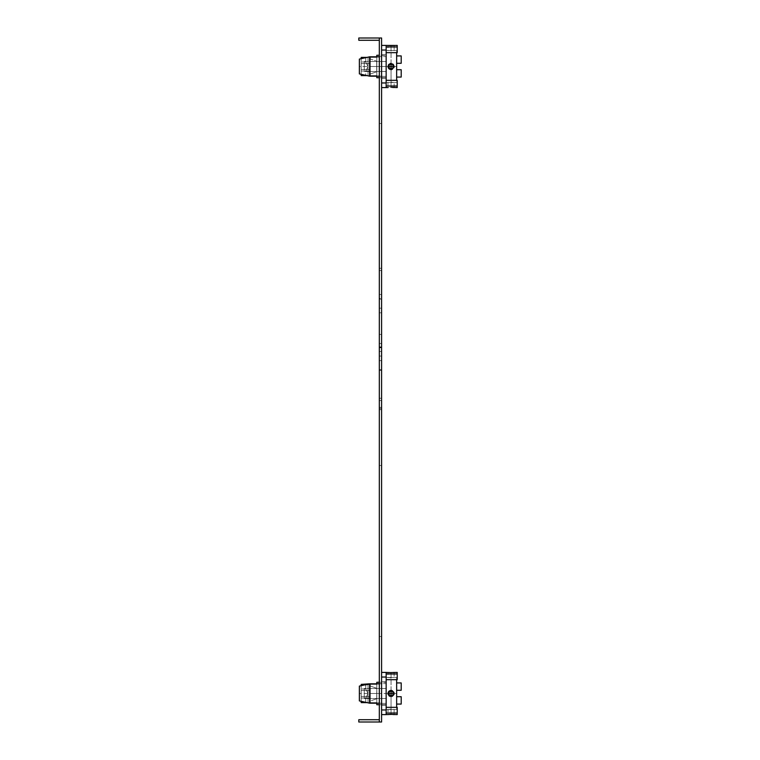 <?xml version="1.0" encoding="UTF-8"?>
<svg xmlns="http://www.w3.org/2000/svg" width="760" height="760" viewBox="0 0 760 760"><rect width="100%" height="100%" fill="white"/><g stroke="black" fill="none" stroke-linecap="round" stroke-linejoin="round"><path stroke-width="0.57" stroke-dasharray="3.8 2.85" d="M381.596 672.41L381.596 714.59L381.596 672.41L386.156 672.41L381.596 672.41L386.156 672.41L386.156 714.59L386.156 713.022L386.156 714.59L381.596 714.59L386.156 714.59L386.156 707.322L386.156 714.59L386.156 709.963L386.156 714.59L389.253 714.438M381.596 703.19L381.596 683.81L381.596 703.19L381.596 683.81L381.596 703.19L381.596 683.81L381.596 703.19L379.316 703.19L379.316 683.81L381.596 683.81L369.626 683.81L369.626 703.19L369.626 693.5L369.626 703.19L381.596 703.19M381.596 698.497L381.596 681.815L381.596 705.185L381.596 698.497L386.156 698.497L386.156 705.185L386.156 681.815L386.156 698.497L381.596 698.497L381.596 688.503L386.156 688.503L386.156 681.815L386.156 705.185L386.156 688.503L381.596 688.503L386.156 688.503L381.596 688.503L381.596 682.271L381.596 704.729L381.596 682.271L381.596 698.497L379.316 698.497L379.316 704.729L379.316 682.271L379.316 704.729L379.316 688.503L379.316 698.497L381.596 698.497L379.316 698.497L381.596 698.497L381.596 705.185L381.596 681.815L381.596 688.503L379.316 688.503L381.596 688.503L379.316 688.503L381.596 688.503L381.596 698.497L386.156 698.497L381.596 698.497M390.155 672.619L397.214 672.41L397.214 673.977L397.214 672.41L397.214 673.977L386.156 673.977L386.156 679.678L386.156 673.977L397.214 673.977L397.214 679.678L386.156 679.678L386.156 677.54L386.156 693.5L386.156 672.41L386.156 679.678L397.214 679.678L397.214 677.54L397.214 679.678L386.156 679.678M386.156 688.484L386.156 698.516L386.156 688.484L386.156 698.516L364.268 698.516L364.268 688.484L386.156 688.484L364.268 688.484L364.268 698.516L386.156 698.516L386.156 688.484M397.214 713.022L397.214 707.322L397.214 713.022L386.156 713.022L386.156 707.322L397.214 707.322L397.214 714.59L397.214 713.022L386.156 713.022L397.214 713.022L397.214 714.59L394.108 714.59M391.932 714.381L387.98 714.59L387.98 709.46L391.058 709.156L387.98 709.46L388.303 714.542M390.137 714.381L391.058 714.362L391.058 696.578L393.243 695.666L393.946 694.573M391.058 709.156L387.98 709.46L394.136 709.46L391.058 709.156M396.644 679.678L396.644 677.54L386.156 677.54L386.156 709.46L386.156 677.54L394.136 677.54L387.98 677.54L391.058 677.844L387.98 677.54L387.98 672.41L388.692 672.505M369.626 703.19L359.366 700.91L359.366 686.09M392.131 690.612L393.927 692.389M393.946 692.445L394.136 693.5L392.169 696.369M387.98 693.452L388.949 691.258M390.165 690.555L388.635 691.6M396.644 682.926L396.644 690.289L396.644 682.926L401.204 682.926L401.204 690.289L401.204 682.926L401.204 690.289L396.644 690.289L396.644 682.926L396.644 696.711L401.204 696.711L401.204 704.073L401.204 696.711L396.644 696.711L396.644 704.073L396.644 677.54L396.644 707.322M392.141 696.378L391.058 696.578L388.246 694.754M396.644 696.711L396.644 709.46L396.644 696.711L401.204 696.711L401.204 704.073L396.644 704.073M386.156 703.37L376.808 703.37L386.156 703.37L386.156 682.271L386.156 703.37M376.808 683.63L386.156 683.63L376.808 683.63L376.808 682.271L376.808 688.265L376.808 683.63M376.808 683.81L376.808 703.19M379.316 704.729L386.156 704.729L376.808 704.729L376.808 682.271L386.156 682.271L379.316 682.271M376.808 698.734L376.808 693.5L376.808 703.37L376.808 698.734L370.31 701.005L370.31 696.531L370.31 702.62L370.31 701.005L376.694 698.734L376.808 688.265L370.31 685.995L376.694 688.265L376.808 698.734M367.061 702.62L365.75 702.62L365.75 698.06L361.19 698.06L361.19 684.38L365.75 684.38L365.75 688.94L368.03 693.5L365.75 698.06L361.19 698.06L370.31 698.06L361.19 698.06L361.19 702.62L361.19 698.06L361.19 702.62L365.75 702.62L365.75 698.06L368.03 693.5L365.75 688.94L365.75 684.38L368.03 684.38L368.03 702.62L368.03 684.38L368.03 693.5L368.03 684.38L370.31 684.38L370.31 702.62L370.31 696.531L361.19 696.531L370.31 696.531L370.31 702.62L368.03 702.62L368.03 693.5L368.03 702.62L370.31 702.62L361.19 702.62L370.31 702.62L370.31 684.38L370.31 702.62L370.31 684.38L370.31 690.469L370.31 684.38L361.19 684.38L370.31 684.38L361.19 685.681L361.19 698.06L361.19 696.531L370.31 696.531L361.19 696.531L361.19 684.38L361.19 690.469L370.31 690.469L361.19 690.469L370.31 690.469L370.31 696.531L370.31 690.469L361.19 690.469L361.19 701.318M379.316 719.72L379.316 722L358.796 722L358.796 719.72L379.316 719.72L379.316 38L379.316 40.28L358.796 40.28L358.796 38L379.316 38L379.316 40.28M379.316 298.49L379.316 409.64L379.316 298.49L381.596 298.49L381.596 268.28L381.596 409.64L381.596 268.28L381.596 409.64L381.596 298.49L379.316 298.49M379.316 400.52L379.316 409.64L379.316 400.52L381.596 400.52L379.316 400.52M379.316 76.19L381.596 76.19L379.316 76.19L381.596 76.19L381.596 56.81L381.596 76.19L381.596 56.81L381.596 76.19L369.626 76.19L359.366 73.91L359.366 66.5L359.366 73.91L359.366 66.5L386.156 66.5L379.316 66.5L381.596 66.5L379.316 66.5L381.596 66.5L379.316 66.5L381.596 66.5L379.316 66.5L381.596 66.5L379.316 66.5L381.596 66.5L379.316 66.5L381.596 66.5L379.316 66.5L381.596 66.5L379.316 66.5L379.316 76.19L379.316 56.81L379.316 76.19L379.316 66.5L381.596 66.5L381.596 76.19L381.596 56.81L381.596 76.19L381.596 66.5L386.156 66.5L386.156 45.41L381.596 45.41L381.596 87.59L381.596 45.41L381.596 50.036L381.596 45.41L386.156 45.41L386.156 87.59L386.156 55.271L386.156 82.46L386.156 80.322L397.214 80.322L397.214 82.46L397.214 80.322L386.156 80.322L386.156 87.59L381.596 87.59L386.156 87.59L386.156 46.977L397.214 46.977L386.156 46.977L386.156 45.41L386.156 77.729L386.156 66.5L387.98 66.453M379.316 683.81L381.596 683.81L379.316 683.81L379.316 703.19M379.316 61.503L379.316 77.729L379.316 55.271L379.316 61.503L381.596 61.503L381.596 55.271L381.596 77.729L381.596 55.271L381.596 77.729L381.596 61.503L379.316 61.503L381.596 61.503L381.596 71.497L379.316 71.497L381.596 71.497L381.596 54.815L381.596 78.185L381.596 54.815L381.596 61.503L386.156 61.503L379.316 61.503M379.316 268.28L381.596 268.28L379.316 268.28M379.316 38L381.596 38L381.596 722L379.316 722M381.596 370.31L379.316 370.31L381.596 370.31M379.316 71.497L386.156 71.497L386.156 61.503L386.156 78.185L386.156 54.815L386.156 78.185L386.156 71.497L379.316 71.497M381.596 45.41L386.156 45.41L386.156 82.963L381.596 82.963L381.596 50.036L381.596 87.59L381.596 82.963L386.156 82.963L386.156 87.59L386.156 50.036L386.156 87.59L388.74 87.495L387.98 87.59L387.98 82.46L394.136 82.46L387.98 82.46L387.98 87.59M386.156 61.484L386.156 71.516L386.156 61.484L364.268 61.484L364.268 71.516L364.268 61.484L364.268 71.516L386.156 71.516L386.156 61.484L386.156 71.516L364.268 71.516L364.268 61.484L386.156 61.484M389.358 69.065L391.058 69.578L391.058 87.362L397.214 87.59L397.214 86.022L386.156 86.022L397.214 86.022L397.214 87.59L397.214 80.322L397.214 86.022L386.156 86.022M394.136 87.59L394.136 82.46L391.058 82.156L394.136 82.46L394.136 87.59L393.566 87.514M392.91 87.447L391.903 87.381M391.01 87.362L390.165 87.381M394.136 45.41L394.136 50.54L387.98 50.54L394.136 50.54L387.98 50.54L394.136 50.54L394.136 45.41L397.214 45.41L397.214 52.678L386.156 52.678L397.214 52.678L397.214 46.977L386.156 46.977M388.236 45.448L388.778 45.514M388.18 45.438L390.469 45.628M397.214 46.977L397.214 52.678L397.214 50.54L397.214 52.678L397.214 50.54L397.214 52.678L386.156 52.678M386.156 71.497L381.596 71.497L386.156 71.497M379.316 56.81L369.626 56.81L369.626 76.19M376.808 56.81L376.808 66.5L359.366 66.5L359.366 59.09L359.366 66.5L359.366 59.09L369.626 56.81M379.316 77.729L386.156 77.729L376.808 77.729L376.808 66.5L376.808 77.729L376.808 76.37L386.156 76.37L386.156 77.729L386.156 56.63L386.156 76.37L376.808 76.37L376.808 66.5L376.808 76.19M396.644 52.678L396.644 66.5L394.136 66.5L392.217 63.65L394.136 66.5L393.233 68.675L391.799 69.493M391.989 63.564L391.058 63.422L387.98 66.5L388.379 64.989M394.136 66.5L396.644 66.5L396.644 82.46L396.644 55.926L396.644 63.289L396.644 55.926L396.644 63.289L401.204 63.289L401.204 55.926L401.204 63.289L396.644 63.289L396.644 80.322M388.284 67.82L388.977 68.77M389.633 69.227L390.592 69.54M391.058 87.362L391.058 69.578L393.908 67.659M396.644 69.711L401.204 69.711L396.644 69.711L401.204 69.711L401.204 77.073L401.204 69.711L401.204 77.073L396.644 77.073L396.644 69.711L396.644 77.073M376.808 56.63L386.156 56.63L376.808 56.63L376.808 55.271L376.808 61.265L376.808 56.63M370.31 74.005L376.808 71.734L370.31 74.005L370.31 75.62L370.31 69.53L370.31 74.005M387.98 66.5L376.808 66.5L376.808 55.271L386.156 55.271L379.316 55.271M361.19 58.681L361.19 75.62L361.19 61.94L361.19 63.469L370.31 63.469L370.31 57.38L367.061 57.38L370.31 57.38L370.31 58.995L376.808 61.265L370.31 58.995L370.31 57.38L370.31 75.62L370.31 57.38L370.31 75.62L370.31 57.428L370.31 69.53L361.19 69.53L361.19 74.319M367.061 75.62L361.19 75.62L361.19 69.53L370.31 69.53L370.31 75.572L370.31 69.53L361.19 69.53L361.19 63.469L361.19 69.53L370.31 69.53L370.31 63.469L361.19 63.469L361.19 57.38L361.19 61.94L361.19 57.38L365.75 57.38L365.75 61.94L368.03 66.5L368.03 57.38L368.03 75.62L370.31 75.62L367.061 75.62L370.31 75.62L368.03 75.62L368.03 57.38L370.31 57.38L368.03 57.38L368.03 66.5L365.75 71.06L365.75 75.62L365.75 71.06L368.03 66.5L365.75 61.94L365.75 57.38L367.061 57.38M376.694 61.265L376.694 71.734L376.694 61.265M370.31 58.995L370.31 63.469L370.31 58.995M381.596 714.59L381.596 709.963L381.596 714.59L386.156 714.59M386.156 707.322L397.214 707.322L386.156 707.322L386.156 713.022M386.156 677.036L386.156 709.963L386.156 672.41L386.156 677.036L381.596 677.036M386.156 673.977L397.214 673.977L397.214 679.678L397.214 673.977M394.06 672.419L394.136 677.54L397.214 677.54L394.136 677.54L394.136 672.41M388.607 672.495L389.196 672.553M389.253 672.562L390.137 672.619M390.25 672.619L391.058 672.638M394.06 714.581L394.136 709.46L397.214 709.46L397.214 707.322L397.214 709.46L394.136 709.46L394.136 714.59M392.882 714.447L391.96 714.381M389.196 714.447L390.25 714.381M364.268 688.484L364.268 698.516L364.268 688.484M359.366 700.91L359.366 693.5L359.366 700.91M393.927 694.611L394.136 693.5L396.644 693.5L394.136 693.5L393.946 692.426M388.075 694.279L387.98 693.528M388.189 694.621L388.892 695.685M389.947 696.369L391.058 696.578L391.058 714.362M392.131 696.388L391.058 696.578M392.141 690.621L393.927 692.379M387.98 693.5L359.366 693.5L387.98 693.5L388.274 692.189M388.873 691.334L388.189 692.389M392.169 690.631L391.058 690.422L391.058 672.41L391.058 690.422M386.156 672.41L387.98 672.41L387.98 677.54L386.156 677.54L396.644 677.54L396.644 690.289L401.204 690.289L396.644 690.289M381.596 87.59L386.156 87.59M386.156 45.41L387.98 45.41L387.98 50.54L386.156 50.54L396.644 50.54L396.644 63.289L396.644 50.54L386.156 50.54L387.98 50.54L387.98 45.41L391.932 45.619M392.91 45.553L393.965 45.438M393.908 87.561L393.395 87.495M392.996 87.457L391.675 87.371M386.156 80.322L397.214 80.322L397.214 86.022M386.156 61.503L381.596 61.503L386.156 61.503M387.98 66.538L388.445 68.124M391.058 69.578L392.217 69.35M388.854 64.353L390.288 63.517M391.058 63.422L391.058 45.41L391.058 63.422L392.217 63.65M396.644 55.926L401.204 55.926L401.204 63.289L396.644 63.289M370.31 63.469L361.19 63.469L370.31 63.469M381.596 299.079L381.596 398.24L381.596 308.18L381.596 369.721L379.316 369.721L379.316 270.56L381.596 270.56L381.596 407.36L381.596 398.24L379.316 398.24L381.596 398.24L381.596 369.721L379.316 369.721L379.316 270.56L381.596 270.56L381.596 347.263L379.316 347.253L381.596 347.263L381.596 343.482L379.316 343.482L381.596 343.472L381.596 312.835L379.316 312.825L381.596 312.835L381.596 308.18L379.316 308.18L381.596 308.18L381.596 347.253L381.596 299.079L379.316 299.079L381.596 299.079M381.596 347.766L381.596 360.62L381.596 346.892L381.596 356.06L381.596 346.892L381.596 347.766L379.316 347.766L379.316 360.62L379.316 346.892L379.316 356.06L379.316 346.892L379.316 347.748L381.596 347.748L381.596 360.62L381.596 346.892L379.316 346.892L381.596 346.892L381.596 356.06L381.596 346.892L381.596 347.766L379.316 347.766L379.316 360.62L379.316 346.892L379.316 356.06L379.316 346.892L379.316 347.748L381.596 347.748M379.316 270.56L379.316 398.24L381.596 398.24L381.596 407.36L381.596 398.24L379.316 398.24L379.316 407.36L379.316 398.24L381.596 398.24L379.316 398.24L379.316 369.721L379.316 398.24L381.596 398.24L379.316 398.24L379.316 407.36L379.316 270.56L381.596 270.56L379.316 270.56M379.316 312.835L379.316 347.263L379.316 308.18L379.316 347.253L379.316 312.825L381.596 312.835L379.316 312.825M381.596 343.482L379.316 343.482L381.596 343.472M379.316 347.263L381.596 347.263L379.316 347.253M381.596 308.18L379.316 308.18L381.596 308.18M379.316 346.892L381.596 346.892L379.316 346.892M376.808 693.5L370.31 693.5L376.808 693.5M379.316 465.5L381.596 465.5L379.316 465.5M379.316 408.5L381.596 408.5L379.316 408.5M379.316 636.5L381.596 636.5L379.316 636.5M379.316 351.5L381.596 351.5L379.316 351.5M379.316 123.5L381.596 123.5L379.316 123.5M379.316 294.5L381.596 294.5L379.316 294.5M376.808 66.5L370.31 66.5L376.808 66.5M379.316 334.4L381.596 334.4L379.316 334.4M386.156 709.963L381.596 709.963M365.75 688.94L361.19 688.94L365.75 688.94M381.596 50.036L386.156 50.036M370.31 71.06L361.19 71.06L370.31 71.06M365.75 61.94L361.19 61.94L365.75 61.94M386.156 82.963L381.596 82.963M386.156 709.46L396.644 709.46L386.156 709.46M381.596 705.185L386.156 705.185L381.596 705.185M381.596 681.815L386.156 681.815L381.596 681.815M376.808 684.38L370.31 684.38L376.808 684.38M376.808 702.62L370.31 702.62L376.808 702.62M379.316 409.64L381.596 409.64L379.316 409.64M386.156 82.46L396.644 82.46L386.156 82.46M394.136 82.46L397.214 82.46L394.136 82.46M394.136 50.54L397.214 50.54L394.136 50.54M381.596 78.185L386.156 78.185L381.596 78.185M381.596 54.815L386.156 54.815L381.596 54.815M376.808 57.38L370.31 57.38L376.808 57.38M376.808 75.62L370.31 75.62L376.808 75.62M379.316 407.36L381.596 407.36L379.316 407.36M379.316 356.06L381.596 356.06L379.316 356.06M379.316 360.62L381.596 360.62L379.316 360.62"/><path stroke-width="1.14" d="M381.596 714.59L386.156 714.59L386.156 672.41L391.087 672.638L388.607 672.495M381.596 672.41L386.156 672.41M393.319 714.486L397.214 714.59L397.214 707.322L386.156 707.322M386.156 713.022L397.214 713.022M394.136 714.59L391.932 714.381M389.253 714.438L390.137 714.381M386.156 714.59L391.96 714.381M386.156 679.678L397.214 679.678L397.214 673.977L386.156 673.977M397.214 673.977L397.214 672.41L390.06 672.609M388.692 672.505L389.709 672.591M379.316 683.81L369.626 683.81L369.626 703.19L379.316 703.19M369.626 703.19L359.366 700.91L359.366 686.09L369.626 683.81L361.19 684.38L361.19 685.681L359.366 686.09M391.001 690.422L387.98 693.5L391.058 696.578L394.136 693.5L391.058 690.422L392.131 690.612M392.169 690.631L393.946 692.445M391.058 696.578L391.058 690.422L391.058 696.578L387.98 693.452M388.949 691.258L390.165 690.555M396.644 707.322L396.644 679.678M396.644 682.926L401.204 682.926L401.204 690.289L396.644 690.289M388.189 692.389L387.98 693.519L394.136 693.5L393.946 694.573M393.927 694.611L392.141 696.378M396.644 704.073L401.204 704.073L401.204 696.711L396.644 696.711M379.316 682.271L376.808 682.271L376.808 683.81M376.808 703.19L376.808 704.729L379.316 704.729M367.061 702.62L361.19 702.62L361.19 701.318M365.75 702.62L364.981 702.154M364.981 684.845L365.75 684.38M379.316 719.72L358.796 719.72L358.796 722L379.316 722L379.316 38L358.796 38L358.796 40.28L379.316 40.28M379.316 38L381.596 38L381.596 722L379.316 722M381.596 87.59L386.156 87.59L386.156 45.41L388.236 45.448M381.596 45.41L386.156 45.41M391.675 87.371L397.214 87.59L397.214 86.022L386.156 86.022M393.566 87.514L392.91 87.447M397.214 86.022L397.214 80.322L386.156 80.322M393.395 45.505L397.214 45.41L397.214 46.977L386.156 46.977M391.818 45.619L392.958 45.553M393.965 45.438L388.18 45.438M388.778 45.514L390.165 45.619M390.469 45.628L394.136 45.41M386.156 52.678L397.214 52.678L397.214 46.977M379.316 76.19L369.626 76.19L369.626 56.81L379.316 56.81M369.626 56.81L359.366 59.09L359.366 73.91L369.626 76.19M392.217 69.35L394.136 66.5L391.058 69.578L387.98 66.5L391.058 63.422L394.136 66.5L393.233 64.324L390.688 63.441M396.644 80.322L396.644 52.678M396.644 63.289L401.204 63.289L401.204 55.926L396.644 55.926M390.592 69.54L387.98 66.5L388.284 67.82M388.977 68.77L389.633 69.227M396.644 69.711L401.204 69.711L401.204 77.073L396.644 77.073M379.316 55.271L376.808 55.271L376.808 56.81M376.808 76.19L376.808 77.729L379.316 77.729M361.19 74.319L361.19 75.62L367.061 75.62M364.981 75.154L365.75 75.62M365.75 57.38L361.19 57.38L365.75 57.38L364.981 57.846M367.061 57.38L361.19 57.38L361.19 58.681M393.347 672.514L394.06 672.419M387.98 714.59L389.196 714.447M390.25 714.381L391.058 714.362M387.98 693.528L388.189 694.621M388.892 695.685L389.947 696.369M391.058 690.422L392.141 690.621M388.274 692.189L388.635 691.6M388.873 691.334L390.849 690.431M387.98 693.5L394.136 693.5L393.927 692.379M391.932 45.619L392.91 45.553M387.98 87.59L386.156 87.59M391.799 69.493L391.058 69.578L391.058 63.422L391.058 69.578M393.908 67.659L394.136 66.5L387.98 66.538M388.445 68.124L389.358 69.065M390.288 63.517L388.379 64.989M387.98 66.453L388.854 64.353M387.98 66.5L394.136 66.5M386.156 677.036L381.596 677.036M381.596 709.963L386.156 709.963M386.156 50.036L381.596 50.036M381.596 82.963L386.156 82.963"/></g></svg>
